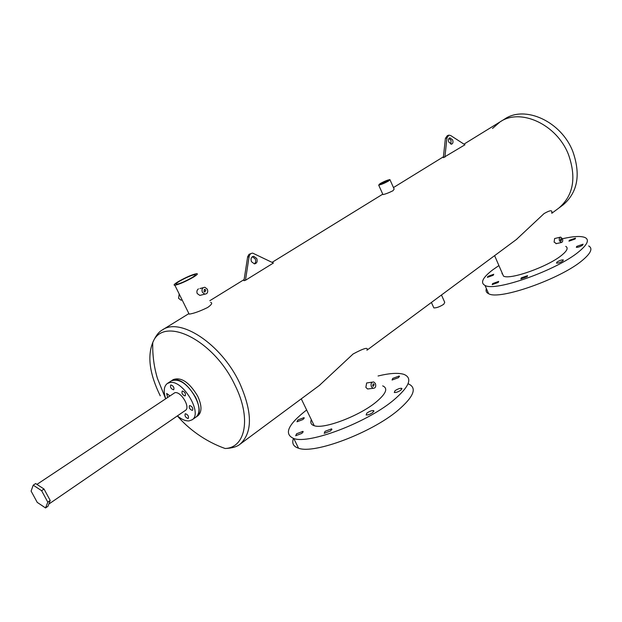<?xml version="1.0" encoding="UTF-8"?>
<svg xmlns="http://www.w3.org/2000/svg" width="622" height="622" viewBox="0 0 622 622"><rect width="100%" height="100%" fill="white"/><g stroke="black" fill="none" stroke-linecap="round" stroke-linejoin="round"><path stroke-width="0.93" d="M173.437 389.784L173.763 389.66C174.354 387.506 173.437 385.943 171.003 384.964L170.685 385.088C170.086 387.234 171.003 388.797 173.437 389.784M184.928 395.887L185.27 395.755C185.877 393.594 184.952 392.023 182.487 391.036L182.153 391.168C181.538 393.329 182.471 394.9 184.928 395.887M192.229 410.388L192.595 410.248C193.185 408.11 192.252 406.547 189.803 405.56L189.446 405.699C188.855 407.83 189.78 409.393 192.229 410.388M187.953 418.513L188.31 418.373C188.878 416.273 187.953 414.726 185.543 413.747L185.185 413.879C184.617 415.97 185.543 417.517 187.953 418.513M169.759 395.748L166.642 393.438L167.606 397.186M185.372 410.419L185.434 410.38C190.666 407.387 181.064 391.238 174.899 392.669L36.931 484.398M177.394 415.893C181.717 419.508 185.644 421.172 189.15 420.892L192.097 419.796C203.099 413.498 182.689 379.334 169.783 382.553L167.295 383.517C163.881 386.246 163.322 391.246 165.607 398.515M173.795 379.91L171.307 380.882C179.26 378.168 187.377 383.688 195.666 397.427C199.973 406.835 200.09 413.373 196.031 417.059C207.064 410.738 186.732 376.66 173.795 379.91M195.899 417.152L197.858 415.784M492.507 128.459L499.987 121.943C520.319 107.715 556.807 124.276 568.477 154.559C576.61 177.705 573.398 195.541 558.844 208.059L558.416 208.378M500.562 121.585L504.512 119.152C524.851 104.931 561.246 121.376 572.839 151.535C580.917 174.595 577.675 192.377 563.112 204.895L562.685 205.213M256.746 258.495C257.695 261.582 256.917 263.386 254.414 263.891L251.467 261.691C250.518 258.628 251.28 256.832 253.753 256.295L256.746 258.495M252.338 256.723L255.222 258.915C256.046 261.022 255.751 262.686 254.336 263.883M245.465 280.281L249.103 256.668C249.57 254.429 250.767 253.247 252.688 253.123L273.416 263.02L245.465 280.281L243.948 280.67L247.673 256.668L249.057 254.312L251.055 253.558M452.606 139.849C453.345 142.119 452.979 143.565 451.51 144.172L448.82 142.143C448.089 139.88 448.446 138.442 449.908 137.827L452.606 139.849M449.014 138.364L451.051 140.37L450.849 144.149M444.886 157.179L446.969 137.796L448.913 135.122L450.717 135.549L464.961 144.786L443.323 157.677L445.414 138.325L447.35 135.65L448.423 135.285M44.038 489.047L35.656 483.558L33.223 485.176L31.1 491.085L37.234 502.389L45.554 507.949L47.956 506.3L50.219 500.508L44.038 489.047L41.604 490.688L33.223 485.176M45.554 507.949L47.801 502.156L50.219 500.508M47.801 502.156L41.604 490.688M392.762 378.378L399.238 376.007L398.562 377.632L392.078 380.011L392.762 378.378M394.97 390.764C397.567 388.991 399.806 388.175 401.664 388.315L401.003 390.048C398.399 391.829 396.167 392.645 394.301 392.505L394.97 390.764M366.879 413.07C369.491 411.274 371.738 410.442 373.612 410.582L372.897 412.472C370.284 414.275 368.037 415.107 366.156 414.967L366.879 413.07M325.034 431.341L331.604 428.861L330.795 430.844L324.217 433.332L325.034 431.341M296.577 433.791L302.898 431.38L302.02 433.316L295.691 435.742L296.577 433.791M297.868 419.974L303.995 417.642L303.124 419.446L296.989 421.794L297.868 419.974M378.067 375.991C389.722 373.153 398.352 372.617 403.958 374.39C412.938 378.122 409.362 386.806 393.236 400.451C366.482 422.735 309.181 444.396 293.802 438.526C283.616 434.109 287.893 424.601 306.63 409.976M408.327 383.867C417.378 387.801 413.894 396.657 397.87 410.434C371.287 432.928 314.04 454.41 298.529 448.213C293.366 446.557 291.679 443.292 293.467 438.424M569.394 240.279L575.513 238.133L575.101 239.011L568.974 241.157L569.394 240.279M576.749 246.39L583.078 244.189L582.674 245.115C580.194 246.685 578.087 247.424 576.337 247.323L576.749 246.39M556.939 262.126C559.435 260.525 561.557 259.786 563.322 259.903L562.894 260.898C560.399 262.492 558.268 263.238 556.503 263.129L556.939 262.126M521.329 277.855L527.573 275.655L527.098 276.704L520.855 278.913L521.329 277.855M492.702 283.562L498.704 281.416L498.199 282.466L492.189 284.619L492.702 283.562M487.912 276.37L493.728 274.271L493.215 275.274L487.391 277.373L487.912 276.37M562.537 238.724C573.601 236.197 581.158 235.831 585.224 237.62C589.5 239.944 587.393 244.625 578.895 251.653C557.087 270.096 495.252 291.959 485.004 285.42C480.075 282.777 482.664 277.583 492.756 269.831L498.914 265.563M588.684 245.947C593.007 248.388 590.939 253.162 582.495 260.26C560.811 278.881 498.992 300.527 488.628 293.701C486.303 292.628 485.557 290.917 486.381 288.561M561.549 239.377L561.13 240.854L560.438 240.232L560.85 238.755L561.549 239.377M374.195 384.52L373.27 386.371L372.617 385.741L373.534 383.898L374.195 384.52M191.677 277.801C195.222 275.655 196.264 274.59 194.803 274.605C191.179 275.367 186.188 277.521 179.844 281.051C176.228 283.228 175.171 284.308 176.656 284.301C180.31 283.515 185.325 281.354 191.677 277.801M387.413 181.36L388.315 180.364L381.185 183.311L380.267 184.322L387.413 181.36M205.835 290.132L204.848 292.052L203.899 291.306L204.871 289.378L205.835 290.132M560.173 237.207L554.599 238.553L554.116 242.129L556.441 243.591M559.559 240.916C558.929 238.77 559.287 237.495 560.624 237.106L562.42 238.7C563.05 240.846 562.692 242.121 561.347 242.51L559.559 240.916M372.275 382.133L366.653 382.973L365.868 387.389L367.586 388.983L369.103 388.797M371.373 386.705C370.58 383.626 371.373 382.04 373.729 381.947L375.431 383.564C376.217 386.659 375.424 388.237 373.044 388.315L371.373 386.705M188.917 313.628L189.166 314.133C193.683 313.504 199.833 311.295 207.616 307.517C211.682 304.656 212.693 302.937 210.656 302.354M390.056 179.929L394.138 189.065L393.011 190.729C388.758 192.828 385.407 194.111 382.95 194.585L382.849 194.367M463.958 144.141L499.987 121.943C520.319 107.715 556.807 124.276 568.477 154.559C576.61 177.705 573.398 195.541 558.844 208.059L563.112 204.895M433.565 307.268L433.853 307.913C436.512 307.999 439.808 306.778 443.766 304.251L444.73 302.308L441.464 294.999M201.683 294.945L199.841 295.411L197.221 293.545C196.536 291.547 196.949 289.984 198.457 288.865M178.693 281.369C174.362 283.974 173.087 285.273 174.868 285.257C179.253 284.324 185.247 281.727 192.867 277.474C197.096 274.908 198.332 273.633 196.583 273.657C192.252 274.566 186.289 277.14 178.693 281.369M379.972 183.7L378.689 185.099C381.162 184.656 384.482 183.28 388.641 180.971L389.908 179.587C387.444 180.03 384.132 181.399 379.972 183.7M171.447 380.788L173.297 379.568C181.259 376.846 189.376 382.351 197.648 396.074C201.948 405.466 202.057 412.005 197.99 415.69M202.368 292.231C201.489 289.246 202.321 287.589 204.863 287.271L207.351 289.207C208.23 292.223 207.383 293.872 204.809 294.159L202.368 292.231M182.184 300.022L180.986 300.162L178.584 298.296L179.206 294.027M516.314 239.563L544.071 213.571C550.128 210.112 552.67 209.886 551.683 212.872M565.756 246.39C568.492 247.867 567.124 250.837 561.65 255.292C547.928 266.714 509.939 280.149 503.478 276.09L502.156 273.042M319.327 385.469L353.086 353.996C364.01 348.133 368.621 346.874 366.933 350.209L516.944 239.097M382.67 385.881C388.385 388.268 386.068 393.765 375.735 402.364C358.902 416.165 323.774 429.382 314.219 425.712C311.078 424.725 310.106 422.719 311.327 419.702M501.977 273.781L502.366 273.524M247.587 257.088L249.103 256.668M445.414 138.325L446.969 137.796M165.569 398.546L157.467 378.503C153.984 366.972 152.413 354.999 152.755 342.582C155.492 336.168 158.618 332.008 162.132 330.095C179.742 316.839 221.121 343.779 239.447 382.592C252.524 412.013 252.742 432.539 240.092 444.162C237.052 446.759 232.068 448.213 225.156 448.501C245.729 447.716 251.498 417.836 234.883 385.002C213.432 339.278 162.902 315.191 152.755 342.582C147.189 356.523 149.684 374.265 160.243 395.817M167.442 383.424L171.307 380.882M192.097 419.796L196.031 417.059M48.819 504.084L185.434 410.38M252.423 256.661L253.753 256.295M399.238 376.007L399.503 376.59M401.664 388.315L401.967 388.968M373.612 410.582L373.946 411.29M331.604 428.861L331.946 429.569M302.898 431.38L303.209 432.026M303.995 417.642L304.275 418.217M293.802 438.526L298.529 448.213M485.004 285.42L488.628 293.701M195.168 275.352L194.803 274.605M162.645 329.777L188.901 313.597M209.839 300.698L244.112 279.581M272.078 262.36L382.755 194.165M393.469 187.564L443.416 156.791M431.404 302.455L433.853 307.913M189.166 314.133L174.868 285.257M378.689 185.099L382.95 194.585M199.911 288.561L203.161 287.714M494.607 255.642L503.478 276.09M301.273 398.85L314.219 425.712M180.986 300.162L182.106 299.882M199.841 295.411L204.809 294.159M177.371 415.908C187.611 428.053 204.599 441.27 225.156 448.501M240.092 444.162L320.011 384.964M551.838 213.245L558.844 208.059M367.586 388.983L373.044 388.315M555.967 243.7L561.347 242.51M204.203 289.549L204.871 289.378M372.967 383.968L373.534 383.898"/></g></svg>
